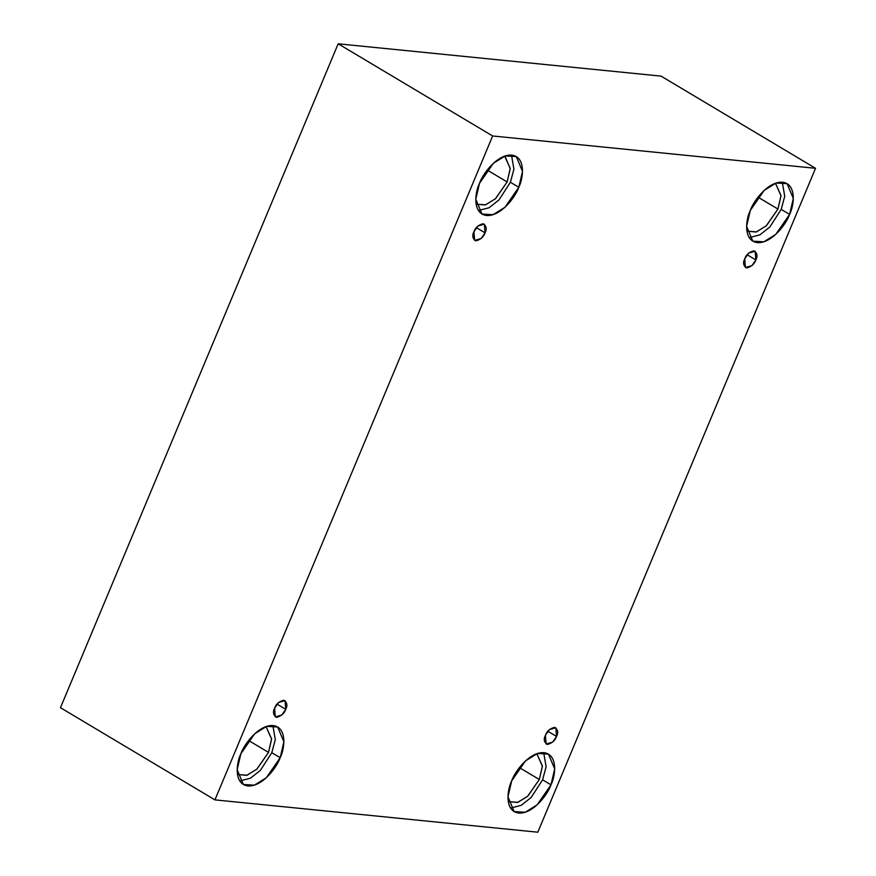 <?xml version="1.0" encoding="UTF-8"?>
<svg xmlns="http://www.w3.org/2000/svg" width="876" height="876" viewBox="0 0 876 876"><rect width="100%" height="100%" fill="white"/><g stroke="black" fill="none" stroke-linecap="round" stroke-linejoin="round"><path stroke-width="1.31" d="M556.545 736.442L555.833 727.748L549.329 729.664L545.409 735.325C546.788 731.252 549.832 728.591 554.552 727.332C557.892 729.39 558.559 732.435 556.545 736.442C555.176 740.527 552.121 743.187 547.401 744.447C544.062 742.377 543.405 739.344 545.409 735.325L546.12 744.031L552.625 742.114L556.545 736.442L547.839 731.252L556.545 736.442M755.868 259.953L755.156 251.248L748.652 253.164L744.731 258.836C746.1 254.763 749.155 252.091 753.875 250.843C757.214 252.901 757.871 255.945 755.868 259.953C754.488 264.026 751.444 266.698 746.713 267.957C743.385 265.888 742.717 262.855 744.731 258.836L745.443 267.541L751.947 265.625L755.868 259.953L747.162 254.763L755.868 259.953M485.063 232.841L484.362 224.136L477.847 226.052L473.927 231.724C475.307 227.65 478.351 224.979 483.081 223.73C486.41 225.789 487.078 228.833 485.063 232.841C483.694 236.914 480.639 239.586 475.92 240.845C472.58 238.776 471.923 235.743 473.927 231.724L474.639 240.429L481.143 238.513L485.063 232.841L476.369 227.65L485.063 232.841M285.751 709.33L285.039 700.636L278.524 702.552L274.604 708.213C275.984 704.14 279.039 701.479 283.758 700.22C287.087 702.278 287.755 705.322 285.751 709.33C284.371 713.414 281.316 716.075 276.597 717.335C273.268 715.265 272.6 712.232 274.604 708.213L275.316 716.918L281.831 715.002L285.751 709.33L277.046 704.14L285.751 709.33M789.605 214.39L793.306 198.469L787.097 183.675L776.059 183.029L764.135 190.442L750.294 210.448C753.196 201.535 767.858 181.179 782.586 182.219C796.963 184.091 794.094 205.63 789.605 214.39C786.703 223.303 772.041 243.659 757.313 242.619C742.947 240.747 745.804 219.208 750.294 210.448L746.593 226.369L752.802 241.163L763.839 241.809L775.764 234.396L789.605 214.39L781.217 209.386L789.605 214.39M782.301 182.197L784.732 196.279L781.217 209.386L784.732 196.279L782.301 182.197M777.943 209.057L781.02 195.786L775.457 183.237L781.031 195.534L777.943 209.057L758.014 197.166L777.943 209.057L766.172 225.942L756.054 232.03L746.889 231.122L756.47 231.899L766.412 225.734L777.943 209.057M550.982 784.83L554.683 768.909L548.475 754.116L537.437 753.48L525.512 760.883L511.672 780.899C514.573 771.986 529.235 751.619 543.963 752.67C558.33 754.532 555.472 776.081 550.982 784.83C548.08 793.744 533.418 814.111 518.691 813.07C504.313 811.198 507.182 789.648 511.672 780.899L507.97 796.821L514.179 811.614L525.217 812.249L537.141 804.847L550.982 784.83L542.594 779.826L550.982 784.83M543.668 752.637L546.109 766.73L542.594 779.826L531.206 797.423L521.275 805.307L510.588 808.088L521.275 805.307L531.206 797.423L542.594 779.826M539.32 779.498L542.397 766.226L536.835 753.688L542.408 765.974L539.32 779.498L519.391 767.606L539.32 779.498L527.549 796.393L517.431 802.471L508.255 801.573L517.847 802.35L527.79 796.174L539.32 779.498M280.178 757.718L283.879 741.797L277.681 727.003L266.632 726.368L254.708 733.77L240.867 753.787C243.78 744.874 258.442 724.507 273.159 725.558C287.536 727.419 284.667 748.969 280.178 757.718C277.276 766.631 262.614 786.998 247.897 785.958C233.52 784.086 236.389 762.536 240.867 753.787L237.166 769.708L243.375 784.502L254.423 785.137L266.348 777.735L280.178 757.718L271.79 752.714L280.178 757.718M272.874 725.525L275.305 739.607L271.79 752.714L275.305 739.607L272.874 725.525M268.516 752.385L271.604 739.114L266.03 726.576L271.604 738.862L268.516 752.385L248.587 740.494L268.516 752.385L256.745 769.281L246.638 775.359L237.462 774.461L247.043 775.238L256.986 769.062L268.516 752.385M518.8 187.278L522.501 171.346L516.303 156.563L505.255 155.917L493.33 163.33L479.5 183.336C482.402 174.423 497.064 154.066 511.781 155.107C526.158 156.979 523.29 178.518 518.8 187.278C515.898 196.191 501.236 216.547 486.519 215.507C472.142 213.635 475.011 192.096 479.5 183.336L475.788 199.257L481.997 214.051L493.046 214.686L504.97 207.284L518.8 187.278L510.412 182.263L518.8 187.278M511.496 155.085L513.927 169.167L510.412 182.263L513.927 169.167L511.496 155.085M504.664 156.125L510.226 168.422L507.138 181.945L495.367 198.83L485.26 204.918L476.467 204.25L485.665 204.787L495.608 198.622L507.138 181.945L487.209 170.054L507.138 181.945L510.226 168.674L505.058 156.344M338.18 43.8L60.466 707.698L214.938 799.876L492.651 135.977L338.18 43.8L492.651 135.977L815.534 168.301L537.82 832.2L214.938 799.876L60.466 707.698L338.18 43.8L661.062 76.124L815.534 168.301L661.062 76.124L338.18 43.8M492.651 135.977L214.938 799.876L537.82 832.2L815.534 168.301L492.651 135.977M478.416 210.525L489.104 207.743L499.035 199.859L510.412 182.263L499.035 199.859L489.104 207.743L478.416 210.525M239.794 780.976L250.481 778.195L260.413 770.311L271.79 752.714L260.413 770.311L250.481 778.195L239.794 780.976M749.21 237.637L759.897 234.856L769.829 226.972L781.217 209.386L769.829 226.972L759.897 234.856L749.21 237.637"/></g></svg>
